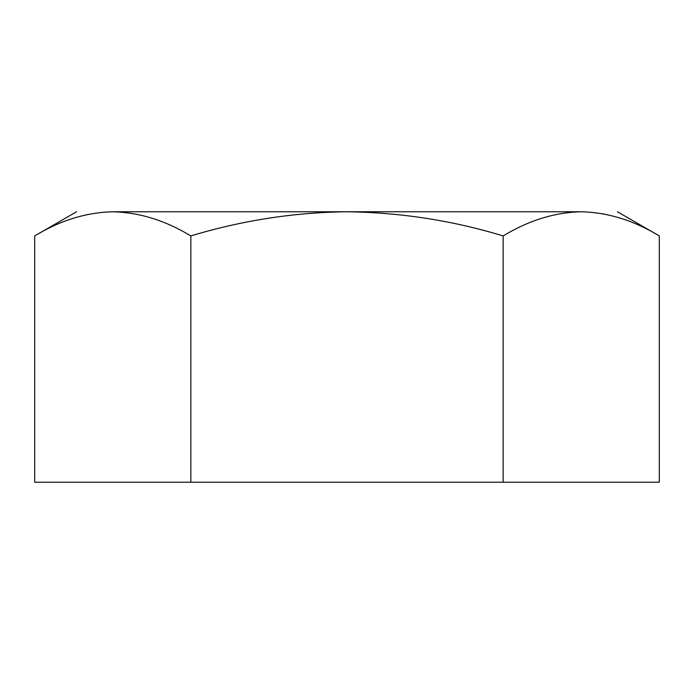 <?xml version="1.0" encoding="UTF-8"?>
<svg xmlns="http://www.w3.org/2000/svg" width="694" height="694" viewBox="0 0 694 694"><rect width="100%" height="100%" fill="white"/><g stroke="black" fill="none" stroke-linecap="round" stroke-linejoin="round"><path stroke-width="1.04" d="M34.7 235.925L34.7 482.226L659.3 482.226L659.3 235.925C633.804 220.449 607.779 212.399 581.225 211.774L112.775 211.774C64.95 211.774 64.95 211.774 112.775 211.774C64.95 211.774 64.95 211.774 112.775 211.774L581.225 211.774C554.601 212.416 528.576 220.475 503.15 235.925C452.583 220.527 400.533 212.477 347 211.774C294.117 212.373 242.067 220.423 190.85 235.925C165.354 220.449 139.329 212.399 112.775 211.774C86.151 212.416 60.126 220.475 34.7 235.925L76.54 211.774M190.85 482.226L190.85 235.925M503.15 482.226L503.15 235.925M603.26 213.83L604.248 214.021M581.225 211.774C629.05 211.774 629.05 211.774 581.225 211.774C629.05 211.774 629.05 211.774 581.225 211.774M659.3 235.925L617.46 211.774"/></g></svg>
